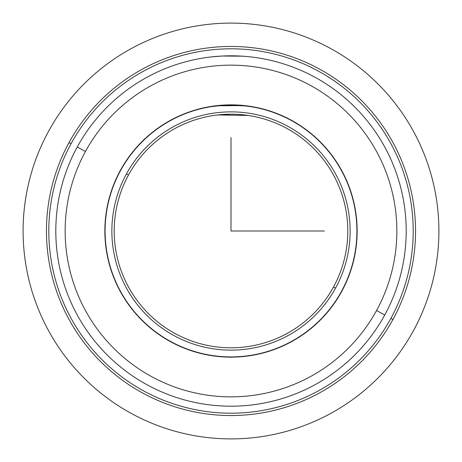 <?xml version="1.0" encoding="UTF-8"?>
<svg xmlns="http://www.w3.org/2000/svg" width="462" height="462" viewBox="0 0 462 462"><rect width="100%" height="100%" fill="white"/><g stroke="black" fill="none" stroke-linecap="round" stroke-linejoin="round"><path stroke-width="0.69" d="M250.566 56.901L248.169 56.647M220.865 105.267L231 104.857L220.894 105.267M211.977 106.3A126.143 126.143 0 0 0 120.299 170.524A126.143 126.143 0 0 1 291.476 120.299A126.143 126.143 0 0 1 341.701 291.476A126.143 126.143 0 0 0 250.023 106.3M224.024 105.053L248.169 106.035L242.296 105.365M241.782 105.319L218.549 105.475M213.831 106.035L218.734 105.457M341.701 291.476A126.143 126.143 0 0 1 170.524 341.701A126.143 126.143 0 0 1 120.299 170.524A126.143 126.143 0 0 0 170.524 341.701A126.143 126.143 0 0 0 341.701 291.476A126.143 126.143 0 0 0 291.476 120.299A126.143 126.143 0 0 0 120.299 170.524M392.948 319.473A184.54 184.54 0 0 0 319.473 69.052A184.54 184.54 0 0 0 69.052 142.527A184.54 184.54 0 0 0 142.527 392.948A184.54 184.54 0 0 0 392.948 319.473L390.898 318.353A182.207 182.207 0 0 0 318.353 71.102A182.207 182.207 0 0 0 71.102 143.647L69.052 142.527A184.54 184.54 0 0 1 319.473 69.052A184.54 184.54 0 0 1 392.948 319.473A184.54 184.54 0 0 1 142.527 392.948A184.54 184.54 0 0 1 69.052 142.527L71.102 143.647A182.207 182.207 0 0 0 143.647 390.898A182.207 182.207 0 0 0 390.898 318.353L392.948 319.473M71.102 143.647A182.207 182.207 0 0 1 318.353 71.102A182.207 182.207 0 0 1 390.898 318.353A182.207 182.207 0 0 1 143.647 390.898A182.207 182.207 0 0 1 71.102 143.647M77.252 147.008A175.196 175.196 0 0 0 147.008 384.748A175.196 175.196 0 0 0 384.748 314.992A175.196 175.196 0 0 1 147.008 384.748A175.196 175.196 0 0 1 77.252 147.008L85.453 151.484A165.852 165.852 0 0 0 151.484 376.547A165.852 165.852 0 0 0 376.547 310.516L384.748 314.992L376.547 310.516A165.852 165.852 0 0 0 310.516 85.453A165.852 165.852 0 0 0 85.453 151.484L77.252 147.008A175.196 175.196 0 0 1 314.992 77.252A175.196 175.196 0 0 1 384.748 314.992A175.196 175.196 0 0 0 314.992 77.252A175.196 175.196 0 0 0 77.252 147.008M376.547 310.516A165.852 165.852 0 0 1 151.484 376.547A165.852 165.852 0 0 1 85.453 151.484A165.852 165.852 0 0 1 310.516 85.453A165.852 165.852 0 0 1 376.547 310.516M212.918 56.739L220.518 56.116M223.562 55.96L223.983 55.942M241.776 56.133L242.365 56.173M242.169 56.162L221.933 56.041L211.434 56.901M218.63 105.469L223.556 105.076M244.046 114.934L241.077 114.64M231 114.201L220.923 114.64L231 114.201M218.076 114.922L213.831 115.471L218.093 114.917M219.987 105.573L220.813 105.503M243.364 105.7L249.012 106.387L243.393 105.706M250.566 106.624L248.169 106.266M217.954 114.934L248.169 115.471L217.879 114.94M242.013 105.573L221.847 105.423L211.434 106.624M128.5 175.006A116.799 116.799 0 0 1 286.994 128.5A116.799 116.799 0 0 1 333.5 286.994A116.799 116.799 0 0 0 250.017 115.76A116.799 116.799 0 0 1 333.5 286.994L335.551 288.115A119.132 119.132 0 0 0 288.115 126.449A119.132 119.132 0 0 0 126.449 173.885A119.132 119.132 0 0 0 173.885 335.551A119.132 119.132 0 0 0 335.551 288.115A119.132 119.132 0 0 1 173.885 335.551A119.132 119.132 0 0 1 126.449 173.885L128.5 175.006A116.799 116.799 0 0 0 175.006 333.5A116.799 116.799 0 0 0 333.5 286.994A116.799 116.799 0 0 0 286.994 128.5A116.799 116.799 0 0 0 128.5 175.006L126.449 173.885A119.132 119.132 0 0 1 288.115 126.449A119.132 119.132 0 0 1 335.551 288.115L333.5 286.994A116.799 116.799 0 0 1 175.006 333.5A116.799 116.799 0 0 1 211.983 115.76M120.507 170.634A125.907 125.907 0 0 0 170.634 341.493A125.907 125.907 0 0 0 341.493 291.366A125.907 125.907 0 0 1 170.634 341.493A125.907 125.907 0 0 1 120.507 170.634A125.907 125.907 0 0 1 291.366 120.507A125.907 125.907 0 0 1 341.493 291.366A125.907 125.907 0 0 0 291.366 120.507A125.907 125.907 0 0 0 120.507 170.634M213.762 106.277L217.931 105.775L242.065 105.579M241.124 105.498L231 105.093M220.865 105.498L219.935 105.579M231 137.56L231 231L324.44 231M438.9 231A207.9 207.9 0 0 1 231 438.9A207.9 207.9 0 0 1 23.1 231A207.9 207.9 0 0 1 231 23.1A207.9 207.9 0 0 1 438.9 231"/></g></svg>
